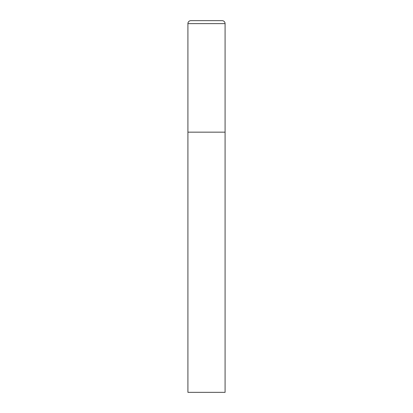 <?xml version="1.0" encoding="UTF-8"?>
<svg xmlns="http://www.w3.org/2000/svg" width="413" height="413" viewBox="0 0 413 413"><rect width="100%" height="100%" fill="white"/><g stroke="black" fill="none" stroke-linecap="round" stroke-linejoin="round"><path stroke-width="0.62" d="M187.915 23.624L187.915 392.35L225.085 392.35L225.085 132.16L187.915 132.16L225.085 132.16L225.085 23.624A2.974 2.974 0 0 0 222.111 20.65L190.889 20.65A2.974 2.974 0 0 0 187.915 23.624L225.085 23.624"/></g></svg>

